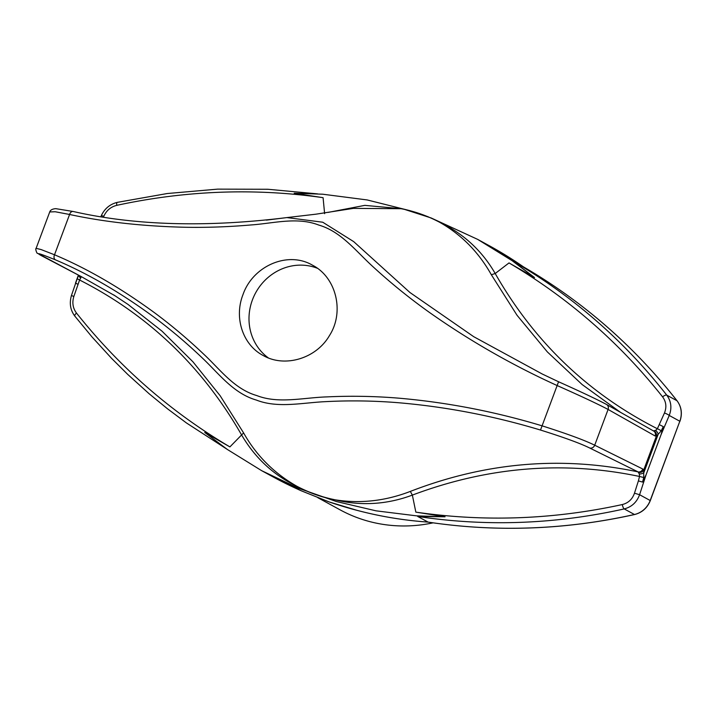 <?xml version="1.0" encoding="UTF-8"?>
<svg xmlns="http://www.w3.org/2000/svg" width="717" height="717" viewBox="0 0 717 717"><rect width="100%" height="100%" fill="white"/><g stroke="black" fill="none" stroke-linecap="round" stroke-linejoin="round"><path stroke-width="1.08" d="M80.008 275.937A4.284 3.719 -16.9 0 0 81.209 276.887L80.896 276.403A4.284 4.06 -62.3 0 1 80.824 276.368L37.347 253.2C37.132 254.078 34.99 248.682 36.119 248.342L41.084 249.552L54.51 254.777C87.214 268.552 120.564 287.893 154.576 312.782C171.444 325.285 187.917 339.168 204.004 354.449C220.11 369.452 234.217 389.053 256.785 395.569C278.572 404.056 303.166 397.639 326.853 396.895C350.882 395.748 375 396.187 399.217 398.204C447.327 402.416 494.918 411.612 541.971 425.799C567.129 433.794 584.705 440.265 594.707 445.212L642.826 469.043L643.687 470.092L643.749 477.531L642.566 482.075L638.39 480.901L639.528 476.464L639.331 474.036L638.049 471.885L589.67 447.991C580.331 443.384 563.938 437.397 540.501 430.048C493.637 415.914 446.216 406.799 398.249 402.712C374.104 400.749 350.066 400.382 326.118 401.619C302.475 402.631 278.017 408.573 256.345 400.059C233.885 393.579 219.483 374.444 203.691 359.298C187.764 344.026 171.435 330.143 154.702 317.667C120.958 292.796 87.868 273.527 55.433 259.859C39.829 253.513 35.088 252.088 41.21 255.566L80.896 276.403L115.518 296.067M643.749 477.531L639.528 476.464C563.535 460.538 487.811 466.758 412.356 495.097C387.189 504.49 361.61 506.112 335.61 499.964L335.556 499.883C360.561 503.791 385.486 500.968 410.321 491.414C485.588 462.295 561.501 455.788 638.049 471.885A4.284 3.952 116.4 0 0 642.826 469.043M268.337 357.9A51.445 48.066 118.6 0 1 252.429 299.876A51.445 48.066 118.6 0 1 317.326 268.248M639.331 474.036A4.284 1.882 165.3 0 0 643.794 472.772L658.197 434.269L656.405 436.061L655.177 436.008L608.088 409.443C598.112 404.164 581.102 396.178 557.037 385.504C512.055 365.025 469.599 340.718 429.662 312.585C409.846 298.469 391.186 283.394 373.7 267.36C356.206 251.595 341.355 231.582 318.787 225.066C297.044 216.606 273.213 223.444 250.95 224.959C228.365 226.895 206.451 227.665 185.21 227.262C142.979 226.267 104.431 222.001 69.576 214.482L55.218 211.748L49.733 211.936L36.119 248.342M242.955 294.705C252.778 265.98 287.786 250.636 312.46 265.173C336.139 277.201 344.796 311.823 329.435 335.619C316.072 358.724 284.604 367.92 263.148 355.48C242.785 344.886 233.894 317.783 242.955 294.705M655.177 436.008A4.284 3.952 -60.6 0 0 653.384 430.881L655.652 430.379L657.364 428.739L664.471 412.983C666.801 407.104 666.174 401.717 662.58 396.851C619.542 342.592 568.348 297.949 509.016 262.924L495.205 273.518C534.246 341.884 588.298 393.624 657.364 428.739A4.284 0.636 -153.6 0 1 661.226 430.8L658.197 434.269A4.284 2.214 -122.3 0 0 655.652 430.379M266.365 220.128L286.917 217.583L322.731 222.216L353.687 241.62L409.945 292.509L473.722 336.694L542.339 374.059L558.561 381.758C580.913 391.787 596.741 399.27 606.035 404.209M638.506 472.413A4.284 3.63 158.1 0 0 643.687 470.092L656.405 436.061A4.284 3.782 -109.3 0 0 654.021 430.926M55.433 259.859A4.284 2.993 113.3 0 1 54.51 254.777L69.576 214.482A4.284 2.958 -78.3 0 1 73.188 211.488C135.065 225.532 206.308 227.567 286.917 217.583L315.973 214.177L353.445 208.378L401.108 208.701L404.513 209.382L431.168 217.977L477.683 239.388L512.028 260.621L534.515 277.551L513.139 261.23L523.437 266.849A428.739 400.525 -61.4 0 0 489.093 245.617L477.683 239.388M620.501 412.329L582.123 384.536L547.349 351.913L517.038 315.274L491.333 274.736C478.571 251.999 461.255 234.468 439.396 222.136L436.277 220.549C426.023 215.485 415.421 211.766 404.469 209.391L404.513 209.382M439.396 222.145L439.485 222.136C463.487 233.634 482.057 250.762 495.205 273.518L491.333 274.736M410.465 210.798L367.185 199.944L322.74 194.208L294.194 193.231L323.08 197.686L324.622 213.666M328.225 212.375L364.81 205.367L401.108 208.71M509.016 262.924L534.515 277.551M323.08 197.686C254.652 187.89 185.873 190.444 116.746 205.349C110.732 206.863 106.421 210.502 103.822 216.283L103.544 216.964M513.139 261.23C572.74 295.951 623.951 340.593 666.765 395.148C671.22 401.278 672.044 408.045 669.23 415.457A4.284 0.708 -157 0 0 664.471 412.983M642.566 482.075L646.116 474.672L661.083 434.619L663.297 426.633L659.407 424.688M634.473 493.206L639.591 494.712C636.813 502.241 631.695 506.982 624.229 508.918C555.254 524.297 486.413 526.816 417.715 516.464L445.069 516.778L415.842 512.135C484.549 522.093 553.372 519.565 622.311 504.553C628.298 503.029 632.349 499.247 634.473 493.206L638.39 480.901M415.842 512.135L412.356 495.097L410.321 491.414M113.636 294.866L128.038 304.438L162.069 331.209L192.972 361.843L220.155 395.73L243.601 432.916C256.417 455.68 274.306 473.525 297.259 486.458L300.298 487.999C310.3 492.929 320.902 496.648 332.105 499.157L335.556 499.892M332.141 499.211C321.225 496.971 310.613 493.251 300.324 488.044M297.259 486.449L297.286 486.511C273.813 475.308 255.315 458.226 241.772 435.255C202.535 366.772 148.473 315.023 79.587 280.015L73.833 296.506C71.978 302.655 72.856 308.167 76.477 313.051C119.712 367.418 170.852 412.033 229.897 446.906L204.748 432.468L227.316 449.442L261.66 470.675L298.2 488.134L336.47 501.559L376.067 510.836L416.604 515.855L445.069 516.778M229.897 446.906L243.601 432.916M327.167 501.219A150.059 140.182 -61.4 0 0 328.207 501.595L301.301 490.813A2.142 0.762 -66.2 0 1 301.283 490.804L329.282 501.981A150.059 140.182 -61.4 0 0 330.483 502.393A150.059 140.182 -61.4 0 0 331.747 502.814M330.483 502.393C327.741 501.515 344.223 507.08 356.797 510.289A2.142 0.744 104.9 0 1 356.743 510.262L329.282 501.981A150.059 140.182 -61.4 0 1 328.207 501.595M417.715 516.464L428.112 522.11C496.657 532.381 565.498 529.854 634.599 514.528C642.02 512.646 647.263 507.994 650.31 500.591L639.591 494.712L646.116 474.672M74.953 316.215A4.284 1.398 -38.1 0 1 74.801 316.08C70.347 310.138 69.226 303.273 71.449 295.485L73.833 296.506M78.386 275.095L75.491 283.125L77.902 284.255M71.449 295.485L77.194 278.752L79.587 280.015L80.689 278.044A4.284 2.841 26 0 1 78.942 275.382M317.837 497.697L340.046 509.823A150.059 140.182 -61.4 0 0 433.077 522.845M100.918 216.552L101.205 215.88A4.284 0.708 23 0 1 103.822 216.283M81.209 276.887L80.689 278.044M540.501 430.048L558.561 381.758L542.339 374.059M653.546 430.971L606.448 404.406A4.284 3.952 -60.6 0 1 608.088 409.443L594.707 445.212A4.284 3.952 116.3 0 1 589.67 447.991M662.58 396.851A4.284 1.443 142 0 1 666.765 395.148L676.991 400.731A610.947 570.75 -61.4 0 0 523.437 266.849L489.093 245.617M661.083 434.619L669.23 415.457L679.824 421.246L650.194 500.502A21.438 20.022 -61.4 0 1 634.446 514.501A2.142 0.592 77.4 0 0 634.599 514.528M663.297 426.633L661.226 430.8M622.311 504.553A4.284 1.201 77.3 0 0 624.229 508.918L634.446 514.501A610.947 570.75 -61.4 0 1 428.013 522.084A428.739 400.525 -61.4 0 1 356.743 510.262M301.301 490.813L273.069 476.904A428.739 400.525 -61.4 0 0 301.283 490.804M650.31 500.591L679.824 421.246A21.438 20.022 -61.4 0 0 676.991 400.731A2.142 0.708 -38.1 0 1 677.063 400.794C634.115 346.15 582.912 301.498 523.446 266.849M226.957 449.192L186.429 422.94L167.482 408.78L149.145 393.767L127.716 374.399L111.592 358.366L92.018 336.954L74.801 316.08A4.284 1.398 -38.1 0 1 76.477 313.051M317.577 193.877L267.844 189.261L217.601 189.136L167.267 193.527L117.203 202.382A4.284 1.165 77.5 0 0 116.746 205.349M77.194 278.752L78.171 276.395M606.448 404.406C596.974 399.369 581.012 391.823 558.561 381.758M409.586 210.565L428.174 216.785M273.069 476.904L261.66 470.675M356.797 510.289C380.109 516.464 403.886 520.408 428.121 522.11M679.94 421.336C682.503 413.7 681.544 406.853 677.063 400.794M73.188 211.488L55.765 208.656C52.386 208.925 50.378 210.009 49.733 211.936M101.205 215.88C104.485 208.746 109.818 204.246 117.203 202.382"/></g></svg>
